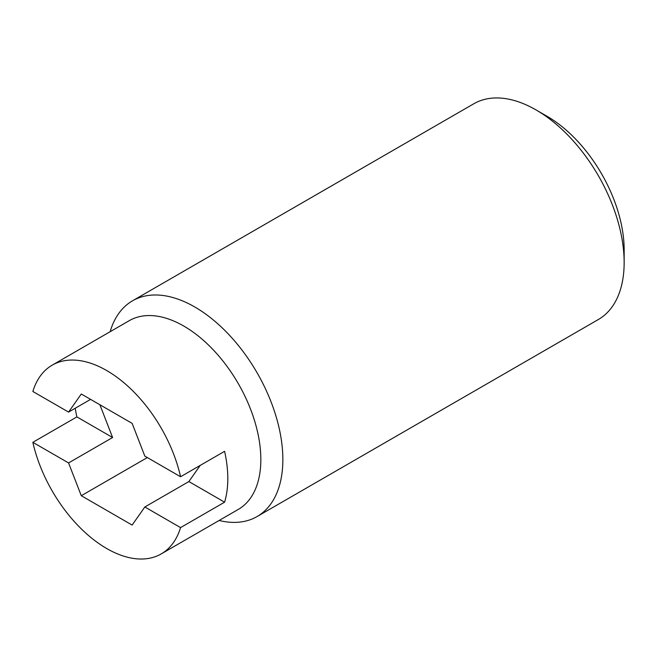 <?xml version="1.0" encoding="UTF-8"?>
<svg xmlns="http://www.w3.org/2000/svg" width="657" height="657" viewBox="0 0 657 657"><rect width="100%" height="100%" fill="white"/><g stroke="black" fill="none" stroke-linecap="round" stroke-linejoin="round"><path stroke-width="0.99" d="M180.56 527.604A108.988 62.924 60 0 1 161.195 553.925A108.988 62.924 60 0 1 106.705 548.521A108.988 62.924 60 0 1 32.85 442.325L68.566 462.939L81.279 495.707L132.131 525.066L144.844 506.982L180.56 527.604L224.595 502.178A108.988 62.924 60 0 0 224.595 451.326L180.56 476.752A108.988 62.924 60 0 0 106.705 370.548A108.988 62.924 60 0 0 52.207 365.152L129.273 320.657A108.988 62.924 60 0 1 183.771 326.053A108.988 62.924 60 0 1 254.973 422.098A108.988 62.924 60 0 1 238.261 509.43L161.195 553.925M110.138 331.703A124.559 71.917 60 0 1 132.5 300.816A124.559 71.917 60 0 1 194.776 306.983A124.559 71.917 60 0 1 276.154 416.743A124.559 71.917 60 0 1 257.059 516.558A124.559 71.917 60 0 1 219.126 520.484M624.15 262.488L624.15 249.775A108.988 62.924 60 0 0 547.084 116.297L536.071 109.941A124.559 71.917 60 0 1 536.079 109.941A124.559 71.917 60 0 1 624.15 262.488A124.559 71.917 60 0 1 598.355 319.516L257.059 516.558M132.5 300.816L473.796 103.773A124.559 71.917 60 0 1 536.071 109.941L547.084 116.297M32.85 442.325L76.885 416.899A108.988 62.924 60 0 1 75.218 408.252M180.56 476.752L144.844 456.13L132.131 423.363L81.279 394.003L68.566 412.095L32.85 391.473A108.988 62.924 60 0 1 52.207 365.152M144.844 506.982L188.879 481.556L200.245 465.378M147.34 457.568L81.279 495.707M99.889 404.753L112.602 437.521L68.566 462.939M68.566 412.095L90.584 399.382M188.879 481.556L224.595 502.178M76.885 416.899L112.602 437.521"/></g></svg>
